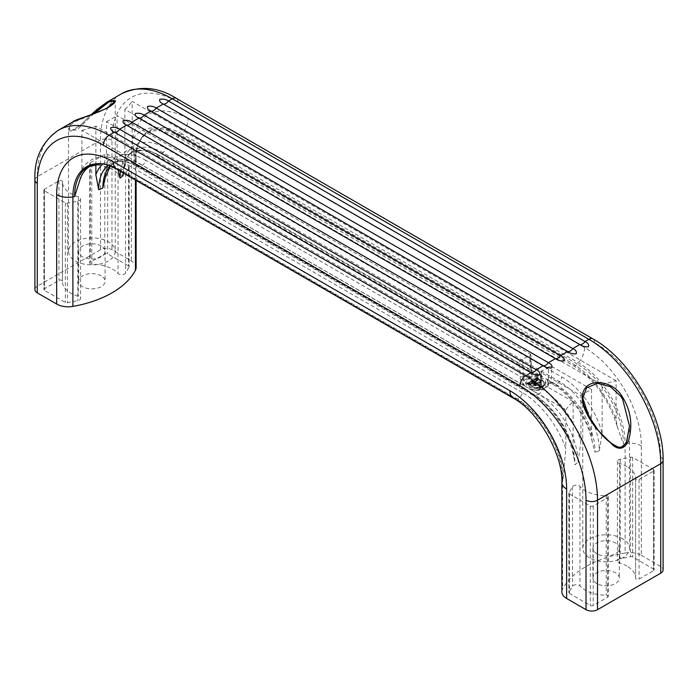 <?xml version="1.0" encoding="UTF-8"?>
<svg xmlns="http://www.w3.org/2000/svg" width="698" height="698" viewBox="0 0 698 698"><rect width="100%" height="100%" fill="white"/><g stroke="black" fill="none" stroke-linecap="round" stroke-linejoin="round"><path stroke-width="0.52" stroke-dasharray="3.49 2.62" d="M621.072 437.376L623.41 443.841A65.08 37.579 -120 0 0 577.386 364.129A4.877 2.818 -60 0 1 575.824 365.473A4.877 2.818 -60 0 1 573.381 365.708A4.877 2.818 -60 0 1 572.377 363.475A69.425 40.083 60 0 1 616.098 419.638L617.128 426.251L621.072 437.376M563.103 478.654L565.825 448.666A69.425 40.083 -120 0 0 522.095 392.503A4.877 2.818 -60 0 1 518.649 398.479A4.877 2.818 -60 0 1 517.087 398.951A65.08 37.579 60 0 1 563.103 478.654A93.96 54.243 0 0 0 562.571 479.639A65.909 38.05 -120 0 0 515.97 398.916L119.498 170.015A93.96 54.243 -60 0 0 120.614 170.042A65.08 37.579 -120 0 0 101.969 163.838A65.08 37.579 -120 0 0 101.681 163.821L101.411 163.794A65.909 38.05 60 0 1 119.498 170.015A16.255 9.379 120 0 1 116.784 169.265M578.014 462.329L580.919 441.686A59.662 34.446 -120 0 0 541.918 389.03A4.066 2.347 -60 0 1 539.048 394.012A4.066 2.347 -60 0 1 538.682 394.196A55.631 32.117 60 0 1 578.014 462.329A93.96 54.243 0 0 0 574.986 464.746A56.442 32.588 -120 0 0 535.078 395.618L138.605 166.717A4.066 2.347 -60 0 1 137.096 166.674A4.066 2.347 -60 0 1 136.258 164.815A60.429 34.891 -120 0 0 102.972 163.986M594.713 451.083L595.132 452.452A55.631 32.117 -120 0 0 555.791 384.31A4.066 2.347 -60 0 1 555.425 384.554A4.066 2.347 -60 0 1 553.392 384.755A4.066 2.347 -60 0 1 552.554 382.897A59.662 34.446 60 0 1 591.546 435.543L592.253 441.991L594.713 451.083M589.609 418.32L597.13 429.305L614.598 446.266M72.897 121.836L69.111 124.654L70.079 131.451L80.567 125.134L91.342 114.577M93.881 113.678L76.553 130.29L68.509 129.121L70.306 125.151L75.349 121.408L98.889 112.142L110.816 106.131L115.231 101.289L115.231 251.393A23.366 13.489 180 0 1 100.809 263.853A23.366 13.489 180 0 1 75.349 260.93A23.366 13.489 180 0 1 68.509 251.393A23.366 13.489 180 0 1 82.922 238.934A23.366 13.489 180 0 1 108.391 241.857A23.366 13.489 180 0 1 115.231 251.393M538.847 385.052L541.046 384.424L542.189 386.875L544.248 384.467L543.489 381.789L540.252 379.948L538.969 379.712L540.505 383.211L534.432 383.167L536.596 383.987L536.204 384.807L533.193 383.577L535.017 385.27L537.573 385.575L538.847 385.052M542.102 386.928A93.96 54.243 120 0 0 542.11 386.928L530.035 384.86A93.96 54.243 120 0 0 534.415 382.495A93.96 54.243 120 0 0 539.589 379.276L537.015 377.793L526.789 383.717L529.337 385.191A93.96 54.243 120 0 0 530.009 384.86L532.347 386.928L535.13 387.826L537.949 388.036L541.526 387.259A93.96 54.243 120 0 0 542.102 386.928M537.931 378.7L537.896 379.939A93.96 54.243 -60 0 1 536.177 381.021L534.319 379.921A93.96 54.243 120 0 0 535.898 378.927L537.931 378.7L537.931 378.237L538.35 378.735L536.177 380.393L534.319 379.293L536.474 378.133L537.931 378.237M532.461 382.356L532.871 382.591A93.96 54.243 120 0 0 533.734 382.094A93.96 54.243 120 0 0 534.267 381.789L534.694 381.422L534.607 381.963A93.96 54.243 -60 0 1 534.057 382.286A93.96 54.243 -60 0 1 533.028 382.87L531.963 382.609L532.33 381.998A93.96 54.243 120 0 0 532.949 381.649A93.96 54.243 120 0 0 533.577 381.283L533.202 381.073A93.96 54.243 -60 0 1 532.583 381.431A93.96 54.243 -60 0 1 531.623 381.981L531.736 382.042A93.96 54.243 -60 0 1 531.335 382.268L531.195 381.754A93.96 54.243 120 0 0 532.173 381.195A93.96 54.243 120 0 0 532.801 380.838L534.145 381.082L533.9 381.527A93.96 54.243 -60 0 1 533.324 381.858A93.96 54.243 -60 0 1 532.461 382.356L532.461 381.701L534.921 380.986L532.495 382.225L531.902 381.64L533.202 380.41L530.951 381.405L532.801 380.174L534.188 380.567L532.461 381.701M531.963 382.609L531.902 381.64L531.963 382.609M531.614 383.647A93.96 54.243 -60 0 1 529.311 384.825L527.426 383.743A93.96 54.243 120 0 0 529.756 382.548L530.14 382.766A93.96 54.243 -60 0 1 528.334 383.699L528.779 383.961A93.96 54.243 120 0 0 529.808 383.429L530.148 383.612A93.96 54.243 -60 0 1 529.128 384.136L529.529 384.371A93.96 54.243 120 0 0 531.283 383.455L529.311 384.362L527.426 383.272L529.756 381.928L528.334 383.193L530.148 383.036L529.128 383.621L529.529 383.856L531.614 383.036M528.561 379.11L539.624 377.452L545.906 383.036L542.931 387.407L531.859 388.297L525.585 383.036L528.561 379.11M528.561 378.447A10.156 5.863 180 0 1 539.633 377.182A10.156 5.863 180 0 1 545.906 382.6A10.156 5.863 180 0 1 542.931 386.744A10.156 5.863 180 0 1 531.859 388.018A10.156 5.863 180 0 1 525.585 382.6A10.156 5.863 180 0 1 528.561 378.447M91.761 164.719A29.456 17.005 180 0 1 112.692 169.701A29.456 17.005 180 0 1 118.041 173.924A4.066 2.347 0 0 0 121.958 175.189A4.066 2.347 0 0 0 125.5 173.61L129.025 167.616A2.033 1.169 0 0 0 129.139 167.241A2.033 1.169 0 0 0 128.537 166.412L107.667 154.363A2.033 1.169 0 0 0 104.796 154.363L90.312 162.721A2.033 1.169 0 0 0 89.719 163.55A2.033 1.169 0 0 0 91.761 164.719L91.761 264.245A29.456 17.005 180 0 1 112.692 269.227A29.456 17.005 180 0 1 118.041 273.45A4.066 2.347 0 0 0 121.958 274.715A4.066 2.347 0 0 0 125.5 273.127L129.025 267.142A2.033 1.169 0 0 0 129.139 266.758A2.033 1.169 0 0 0 128.537 265.929L107.667 253.88A2.033 1.169 0 0 0 104.796 253.88L90.312 262.239A2.033 1.169 0 0 0 89.719 263.067A2.033 1.169 0 0 0 91.761 264.245M62.41 281.189A2.033 1.169 0 0 0 62.41 281.181A2.033 1.169 0 0 0 61.817 280.352A2.033 1.169 0 0 0 58.946 280.352L44.463 288.719A2.033 1.169 0 0 0 43.869 289.548A2.033 1.169 0 0 0 44.463 290.377L65.333 302.426A2.033 1.169 0 0 0 67.427 302.705L77.801 300.672A4.066 2.347 0 0 0 80.558 298.447A4.066 2.347 0 0 0 79.371 296.79A4.066 2.347 0 0 0 78.359 296.362A29.456 17.005 180 0 1 62.41 281.25A29.456 17.005 180 0 1 62.41 281.189L62.41 181.663A2.033 1.169 0 0 0 61.817 180.834A2.033 1.169 0 0 0 58.946 180.834L44.463 189.193A2.033 1.169 0 0 0 43.869 190.022A2.033 1.169 0 0 0 44.463 190.851L65.333 202.9A2.033 1.169 0 0 0 67.427 203.179L77.801 201.146A4.066 2.347 0 0 0 80.558 198.921A4.066 2.347 0 0 0 79.371 197.264A4.066 2.347 0 0 0 78.359 196.836A29.456 17.005 180 0 1 62.41 181.724A29.456 17.005 180 0 1 62.41 181.663L62.41 281.181M101.201 275.858A13.201 7.626 0 0 0 86.814 274.209A13.201 7.626 0 0 0 78.665 281.25A13.201 7.626 0 0 0 82.53 286.642A13.201 7.626 0 0 0 96.917 288.291A13.201 7.626 0 0 0 105.075 281.25A13.201 7.626 0 0 0 101.201 275.858M101.201 246.001A13.201 7.626 0 0 0 86.814 244.352A13.201 7.626 0 0 0 78.665 251.393A13.201 7.626 0 0 0 82.53 256.785A13.201 7.626 0 0 0 96.917 258.435A13.201 7.626 0 0 0 105.075 251.393A13.201 7.626 0 0 0 101.201 246.001M626.961 466.613A29.456 17.005 0 0 0 619.641 463.524A4.066 2.347 180 0 1 617.442 461.439A4.066 2.347 180 0 1 620.199 459.214L630.573 457.181A2.033 1.169 180 0 1 632.667 457.46L653.537 469.51A2.033 1.169 180 0 1 654.131 470.339A2.033 1.169 180 0 1 653.537 471.167L639.054 479.535A2.033 1.169 180 0 1 636.846 479.788A2.033 1.169 180 0 1 635.59 478.706A2.033 1.169 180 0 1 635.59 478.697A29.456 17.005 0 0 0 635.59 478.636A29.456 17.005 0 0 0 626.961 466.613M626.961 566.13A29.456 17.005 0 0 0 619.641 563.05A4.066 2.347 180 0 1 617.442 560.965A4.066 2.347 180 0 1 620.199 558.74L630.573 556.707A2.033 1.169 180 0 1 632.667 556.987L653.537 569.036A2.033 1.169 180 0 1 654.131 569.865A2.033 1.169 180 0 1 653.537 570.694L639.054 579.052A2.033 1.169 180 0 1 636.846 579.314A2.033 1.169 180 0 1 635.59 578.223A29.456 17.005 0 0 0 635.59 578.162A29.456 17.005 0 0 0 626.961 566.13M607.688 595.507A2.033 1.169 180 0 1 608.281 596.336A2.033 1.169 180 0 1 607.688 597.165L593.204 605.532A2.033 1.169 180 0 1 590.334 605.532L569.463 593.475A2.033 1.169 180 0 1 568.861 592.646A2.033 1.169 180 0 1 568.975 592.27L572.5 586.276A4.066 2.347 180 0 1 579.218 585.378A4.066 2.347 180 0 1 579.959 585.962A29.456 17.005 0 0 0 606.239 595.167A2.033 1.169 180 0 1 607.688 595.507M607.688 495.99A2.033 1.169 180 0 1 608.281 496.819A2.033 1.169 180 0 1 607.688 497.648L593.204 506.006A2.033 1.169 180 0 1 590.334 506.006L569.463 493.957A2.033 1.169 180 0 1 568.861 493.128A2.033 1.169 180 0 1 568.975 492.744L572.5 486.759A4.066 2.347 180 0 1 579.218 485.852A4.066 2.347 180 0 1 579.959 486.436A29.456 17.005 0 0 0 606.239 495.641A2.033 1.169 180 0 1 607.688 495.99M622.651 538.769A23.366 13.489 0 0 0 597.191 535.837A23.366 13.489 0 0 0 582.769 548.305A23.366 13.489 0 0 0 589.609 557.842A23.366 13.489 0 0 0 615.078 560.764A23.366 13.489 0 0 0 629.491 548.305A23.366 13.489 0 0 0 622.651 538.769M596.799 583.554A13.201 7.626 180 0 1 592.925 578.162A13.201 7.626 180 0 1 601.083 571.112A13.201 7.626 180 0 1 615.47 572.77A13.201 7.626 180 0 1 619.335 578.162A13.201 7.626 180 0 1 611.186 585.203A13.201 7.626 180 0 1 596.799 583.554M596.799 553.697A13.201 7.626 180 0 1 592.925 548.305A13.201 7.626 180 0 1 601.083 541.255A13.201 7.626 180 0 1 615.47 542.913A13.201 7.626 180 0 1 619.335 548.305A13.201 7.626 180 0 1 611.186 555.346A13.201 7.626 180 0 1 596.799 553.697M580.919 395.574A93.96 54.243 180 0 1 591.546 389.44L551.882 366.529L551.167 383.455L545.915 378.613C549.099 382.085 548.584 385.296 544.353 388.228C539.545 390.522 534.354 390.61 528.796 388.489L531.754 389.798L539.144 390.4L540.479 388.201L541.247 372.671L580.919 395.574L580.919 441.686M105.241 177.606L106.454 167.747L106.454 121.644L519.609 360.177L520.324 379.529L523.36 384.947L525.577 386.631C522.392 383.708 522.907 380.925 527.138 378.29C531.955 375.707 537.137 375.192 542.695 376.746L532.347 372.592L531.012 370.464L530.236 354.043L117.081 115.502L117.081 161.613L117.875 169.117M536.509 384.109L533.429 382.836L534.633 384.511L535.724 384.746L537.573 384.921L541.046 383.787L542.189 386.212L543.559 385.156L544.318 383.455L542.747 380.698L538.969 379.232L540.505 382.6L534.214 382.687L536.596 383.324L536.509 384.773M530.035 384.362L539.589 378.848L537.015 377.365L526.789 383.281L529.337 384.746L530.009 384.362L532.347 386.491L535.13 387.338L537.949 387.451L542.11 386.264L530.035 384.362L530.035 384.86M591.546 389.44L591.546 435.543M530.236 354.043L530.838 354.837L529.677 355.928L530.401 372.278L531.859 375.332C527.644 376.362 524.8 377.993 523.343 380.253L522.889 359.854A14.222 8.21 180 0 1 529.677 355.928M522.889 359.854L519.609 360.177M106.454 121.644A93.96 54.243 0 0 0 117.081 115.502M548.602 366.86A14.222 8.21 180 0 1 541.814 370.778L541.09 386.212L539.624 389.65C543.838 388.995 546.674 387.355 548.139 384.729L548.602 366.86L551.882 366.529M541.247 372.671L540.653 371.807L541.814 370.778M592.253 441.991C588.109 419.629 570.912 394.457 553.392 384.755L551.167 383.472A2.033 1.963 -44.1 0 0 548.139 384.729C548.933 382.844 548.192 380.803 545.915 378.613L555.791 384.31A93.96 54.243 -60 0 0 559.395 381.579A56.442 32.588 60 0 1 599.303 450.699L602.138 433.502A60.429 34.891 -120 0 0 561.742 376.964L165.269 148.055A4.066 2.347 -60 0 1 162.922 152.679A93.96 54.243 -60 0 1 159.319 155.41A4.066 2.347 -60 0 1 158.952 155.654A4.066 2.347 -60 0 1 156.919 155.855A4.066 2.347 -60 0 1 156.082 153.996L531.012 370.464A2.033 1.108 -2.7 0 1 531.606 371.196L530.838 354.837M120.457 171.385A55.631 32.117 60 0 1 129.069 154.337L137.899 150.759C143.448 150.149 149.791 151.85 156.919 155.855L532.347 372.592A2.033 1.117 -55.2 0 1 532.417 372.636L531.606 371.196A2.033 1.108 -2.7 0 1 530.401 372.278M635.59 578.223L635.59 478.697L635.59 578.223M561.873 591.843A16.255 9.379 180 0 1 562.571 589.112L562.571 479.639A16.255 9.379 180 0 0 561.873 482.37M625.103 553.008A16.255 9.379 180 0 1 641.331 555.355L641.331 445.874A80.244 46.33 -120 0 0 584.584 347.595A16.255 9.379 120 0 1 578.502 362.82A93.96 54.243 -60 0 1 577.386 364.129L180.913 135.229A93.96 54.243 -60 0 0 182.03 133.92L578.502 362.82A65.909 38.05 60 0 1 625.103 443.535L625.103 553.008A93.96 54.243 0 0 0 562.571 589.112M641.331 555.355L660.718 566.549A8.123 4.694 180 0 1 663.1 569.865M136.127 267.57A16.255 9.379 0 0 0 131.372 260.93L111.977 249.736A8.123 4.694 0 0 0 100.486 249.736L100.486 140.263A101.576 58.641 60 0 1 121.522 93.759M123.433 173.104L124.881 157.966L124.881 109.394L602.138 384.93L602.138 433.502M602.138 384.93A93.96 54.243 180 0 1 616.098 380.724L616.098 419.638M79.747 180.512L81.902 169.274L81.902 130.36L565.825 409.743L565.825 448.666M565.825 409.743A93.96 54.243 180 0 1 573.119 401.682L573.119 450.262L574.986 464.746M573.119 401.682L95.862 126.146L95.862 164.178M81.902 130.36A93.96 54.243 0 0 0 95.862 126.146M616.098 380.724L132.175 101.332L132.175 140.246L134.897 161.805A65.08 37.579 60 0 1 138.841 142.558A65.08 37.579 60 0 1 180.913 135.229A4.877 2.818 -60 0 1 179.351 136.564A4.877 2.818 -60 0 1 176.908 136.808A4.877 2.818 -60 0 1 175.905 134.574A69.425 40.083 -120 0 0 132.175 140.246M124.881 109.394A93.96 54.243 0 0 0 132.175 101.332M58.318 130.256A101.576 58.641 -120 0 0 37.282 176.751L37.282 286.224L100.486 249.736M37.282 286.224A8.123 4.694 0 0 0 34.9 289.548M532.635 372.776L532.417 372.636A2.033 1.117 -55.2 0 1 531.859 375.332L542.695 376.746L159.319 155.41A55.631 32.117 60 0 0 129.069 154.337L131.233 152.452A56.442 32.588 -120 0 0 123.092 172.903M523.675 376.161A2.033 1.108 -2.7 0 1 520.385 376.597L145.446 160.13A4.066 2.347 -60 0 1 142.575 165.112A4.066 2.347 -60 0 1 142.209 165.295L525.577 386.631C523.299 384.982 522.549 382.853 523.343 380.253L520.324 379.529M551.167 383.472C549.98 382.94 549.029 383.272 548.305 384.458L548.139 384.729M539.144 390.4A2.033 0.541 45.3 0 1 538.804 389.414L538.804 389.414A2.033 0.541 45.3 0 1 539.624 389.65L535.471 390.112L528.796 388.489L538.682 394.196A93.96 54.243 -60 0 1 535.078 395.618A4.066 2.347 -60 0 1 533.569 395.574A4.066 2.347 -60 0 1 532.731 393.716A60.429 34.891 60 0 1 573.119 450.262M552.554 382.897L551.106 382.059A2.033 1.239 2.9 0 0 547.817 382.329M541.09 386.212A2.033 1.239 2.9 0 0 539.886 387.268L539.886 387.268A2.033 1.239 2.9 0 0 540.479 388.201L541.918 389.03M531.283 383.455L531.283 382.844M529.529 384.371L529.529 383.856M529.128 384.136L529.128 383.621M530.148 383.612L530.148 383.036M529.808 383.429L529.808 382.853M528.779 383.961L528.779 383.446M528.334 383.699L528.334 383.193M530.14 382.766L530.14 382.155M529.756 382.548L529.756 381.928M527.426 383.743L527.426 383.272M529.311 384.825L529.311 384.362M526.789 383.717L526.789 383.281M529.337 385.191L529.337 384.746M530.009 384.86L530.009 384.362M530.471 385.575L530.471 385.113M531.204 386.247L531.204 385.802M532.347 386.928L532.347 386.491M533.15 387.294L533.15 386.84M534.354 387.652L534.354 387.181M535.13 387.826L535.13 387.338M536.343 387.983L536.343 387.451M537.949 388.036L537.949 387.451M540.339 387.678L540.339 387.041M541.526 387.259L541.526 386.596M542.11 386.928L542.11 386.264M531.335 382.268L531.335 381.623M531.213 382.286L531.213 381.64M531.736 382.042L531.736 381.387M531.623 381.981L531.623 381.317M533.202 381.073L533.202 380.41M533.577 381.283L533.577 380.628M532.33 381.998L532.33 381.344M532.495 382.879L532.495 382.225M533.028 382.87L533.028 382.216M534.607 381.963L534.607 381.3M534.921 381.64L534.921 380.986M534.694 381.422L534.694 380.768M534.188 381.693L534.188 381.029M534.267 381.789L534.267 381.125M532.871 382.591L532.871 381.928M533.9 381.527L533.9 380.864M534.188 381.221L534.188 380.567M534.145 381.082L534.145 380.427M533.342 380.672L533.342 380.017M532.801 380.838L532.801 380.174M531.195 381.754L531.195 381.099M530.951 382.05L530.951 381.405M537.643 378.604L537.643 378.142M537.05 378.517L537.05 378.037M536.474 378.639L536.474 378.133M535.898 378.927L535.898 378.386M534.319 379.921L534.319 379.293M536.177 381.021L536.177 380.393M537.896 379.939L537.896 379.407M538.28 379.572L538.28 379.075M538.35 379.215L538.35 378.735M538.167 378.866L538.167 378.403M536.544 378.508L535.218 379.223L536.387 379.895L537.669 379.084L536.902 378.438L536.195 379.206A93.96 54.243 -60 0 1 535.218 379.825L536.387 380.497L537.713 379.363L536.544 379.04M536.204 384.807L536.204 384.153M535.828 384.799L535.828 384.153M535.462 384.729L535.462 384.083M534.729 384.336L534.729 383.691M533.891 383.551L533.891 382.897M533.429 383.481L533.429 382.836M533.193 383.577L533.193 382.94M533.9 384.502L533.9 383.874M534.633 385.13L534.633 384.511M535.017 385.27L535.017 384.65M535.724 385.383L535.724 384.746M537.573 385.575L537.573 384.921M537.922 385.453L537.922 384.799M539.772 384.633L539.772 383.97M540.13 384.537L540.13 383.883M541.046 384.424L541.046 383.787M542.189 386.875L542.189 386.212M542.878 386.448L542.878 385.793M543.559 385.793L543.559 385.156M543.864 385.348L543.864 384.72M544.248 384.467L544.248 383.883M544.318 384.013L544.318 383.455M544.222 383.115L544.222 382.609M543.838 382.234L543.838 381.771M543.489 381.789L543.489 381.344M542.747 381.134L542.747 380.698M541.325 380.314L541.325 379.878M540.252 379.948L540.252 379.494M538.969 379.712L538.969 379.232M540.409 382.905L540.409 382.303M540.505 383.211L540.505 382.6M537.739 383.429L537.739 382.774M534.808 383.167L534.808 382.504M534.432 383.167L534.432 382.504M534.214 383.342L534.214 382.687M534.398 383.551L534.398 382.897M534.781 383.752L534.781 383.097M535.13 383.848L535.13 383.185M536.596 383.987L536.596 383.324M536.727 384.136L536.727 383.472M536.195 379.206L536.195 378.656M535.218 379.825L535.218 379.223M536.387 380.497L536.387 379.895M537.669 379.607L537.669 379.084M537.713 379.363L537.713 378.848M537.547 379.154L537.547 378.648M537.251 378.979L537.251 378.473M536.902 378.944L536.902 378.438M522.095 392.503L125.623 163.602A4.877 2.818 -60 0 1 122.176 169.579A4.877 2.818 -60 0 1 120.614 170.042L517.087 398.951A93.96 54.243 -60 0 1 515.97 398.916A16.255 9.379 120 0 1 513.257 398.165M108.286 165.33A56.442 32.588 60 0 1 114.341 162.206A56.442 32.588 60 0 1 138.605 166.717A93.96 54.243 -60 0 0 142.209 165.295A55.631 32.117 -120 0 0 117.063 161.264A55.631 32.117 -120 0 0 110.057 165.984M69.111 124.654A0.811 0.759 -136 0 1 70.306 125.151M77.801 201.146L77.801 300.672M619.641 463.524L619.641 563.05M607.688 497.648L607.688 597.165M579.959 486.436L579.959 585.962M124.096 168.427C125.117 161.203 127.49 155.872 131.233 152.452A56.442 32.588 -120 0 1 162.922 152.679L559.395 381.579A4.066 2.347 -60 0 0 561.742 376.964M156.082 153.996A59.662 34.446 -120 0 0 117.081 161.613M106.454 167.747A59.662 34.446 60 0 1 145.446 160.13M641.331 445.874A16.255 9.379 180 0 0 625.103 443.535A93.96 54.243 0 0 0 623.41 443.841M599.303 450.699A93.96 54.243 0 0 0 595.132 452.452M584.584 347.595L188.111 118.695A80.244 46.33 60 0 0 131.372 151.457L131.372 260.93M176.376 98.392A8.123 4.694 -60 0 1 178.06 102.109A93.453 53.955 -120 0 0 111.977 140.263L111.977 249.736M178.06 102.109L594.644 342.622A93.453 53.955 60 0 1 660.718 457.077L660.718 566.549M572.5 486.759L572.5 586.276M568.975 492.744L568.975 592.27M569.463 493.957L569.463 593.475M590.334 506.006L590.334 605.532M593.204 506.006L593.204 605.532M606.239 495.641L606.239 595.167M639.054 479.535L639.054 579.052M653.537 471.167L653.537 570.694M653.537 469.51L653.537 569.036M632.667 457.46L632.667 556.987M630.573 457.181L630.573 556.707M620.199 459.214L620.199 558.74M134.897 161.805A93.96 54.243 180 0 0 135.429 160.819A65.909 38.05 -120 0 1 139.085 142.043A65.909 38.05 -120 0 1 182.03 133.92A16.255 9.379 120 0 0 188.111 118.695M663.1 460.392A8.123 4.694 0 0 0 660.718 457.077M592.96 338.896A8.123 4.694 -60 0 1 594.644 342.622M136.258 164.815L532.731 393.716M81.902 169.274A69.425 40.083 60 0 1 125.623 163.602M175.905 134.574L572.377 363.475M124.881 157.966A60.429 34.891 60 0 1 165.269 148.055M34.9 180.067A8.123 4.694 0 0 1 37.282 176.751L100.486 140.263A8.123 4.694 180 0 1 111.977 140.263M617.128 426.251C608.735 399.073 594.146 378.892 573.381 365.708L176.908 136.808C168.68 132.184 161.36 130.212 154.956 130.892C149.285 130.605 143.91 134.496 138.841 142.558L139.085 142.043C137.227 145.847 136.241 151.196 136.127 158.088A16.255 9.379 0 0 1 135.429 160.819L135.429 180.023M78.359 196.836L78.359 296.362M67.427 203.179L67.427 302.705M65.333 202.9L65.333 302.426M44.463 190.851L44.463 290.377M44.463 189.193L44.463 288.719M58.946 180.834L58.946 280.352M90.312 162.721L90.312 262.239M104.796 154.363L104.796 253.88M107.667 154.363L107.667 253.88M128.537 166.412L128.537 265.929M129.025 167.616L129.025 267.142M125.5 173.61L125.5 273.127M118.041 173.924L118.041 273.45M136.127 180.433L136.127 158.088A16.255 9.379 0 0 0 131.372 151.457M110.354 166.098L114.777 162.355L117.063 161.264L114.341 162.206L119.018 161.413C124.392 161.151 130.421 162.904 137.096 166.674L533.569 395.574C552.493 405.983 570.79 434.208 573.66 457.705M545.906 382.6L545.906 383.036M80.558 198.921L80.558 298.447M68.509 251.393L68.509 129.121L69.451 130.875L72.435 130.919L80.104 125.518L91.298 114.585M78.665 251.393L78.665 281.25M608.281 496.819L608.281 596.336M582.769 548.305L582.769 398.27M592.925 548.305L592.925 578.162M619.335 548.305L619.335 578.162M629.491 548.305L629.491 426.208M568.861 493.128L568.861 592.646M654.131 470.339L654.131 569.865M617.442 461.439L617.442 560.965M635.59 478.636L635.59 578.162M105.075 251.393L105.075 281.25M43.869 190.022L43.869 289.548M62.41 181.724L62.41 281.25M89.719 163.55L89.719 263.067M129.139 167.241L129.139 266.758M548.305 384.458L548.305 384.458C548.759 387.207 544.484 389.091 535.471 390.103L538.804 389.414L539.886 387.268L540.653 371.807M525.585 382.6L525.585 383.036M531.885 382.408L531.885 381.762"/><path stroke-width="1.05" d="M74.59 196.618L79.747 180.512C81.875 173.706 85.261 168.995 89.902 166.377L101.681 163.821A65.08 37.579 -120 0 0 74.59 196.618A93.96 54.243 180 0 1 72.897 196.923A65.909 38.05 60 0 1 101.411 163.794C105.634 164.082 110.755 165.906 116.784 169.265A16.255 9.379 120 0 1 113.416 161.823A80.244 46.33 -120 0 0 56.669 194.585L56.669 304.058L37.282 292.863L37.282 183.382A93.453 53.955 60 0 1 103.356 145.236L519.94 385.75A93.453 53.955 -120 0 1 586.023 500.196L586.023 609.677A8.123 4.694 180 0 0 597.514 609.677L660.718 573.18L660.718 463.708A101.576 58.641 -120 0 0 588.894 339.307L172.31 98.793A8.123 4.694 -60 0 1 176.376 98.392L592.96 338.896A8.123 4.694 -60 0 0 588.894 339.307L585.02 341.54A6.099 3.516 -60 0 1 582.429 344.027A6.099 3.516 -60 0 1 579.846 344.524L163.262 104.019C160.296 102.685 159.161 101.131 159.842 99.369C163.157 98.784 166.028 99.334 168.436 101.027L585.02 341.54C588.021 342.971 589.147 344.725 588.397 346.793C585.064 347.028 582.219 346.278 579.846 344.524L572.805 348.59A6.099 3.516 -60 0 1 570.222 351.077A6.099 3.516 -60 0 1 567.631 351.574L151.047 111.061C148.089 109.734 146.946 108.181 147.627 106.419C150.951 105.834 153.813 106.384 156.221 108.077L572.805 348.59C575.806 350.021 576.932 351.775 576.182 353.842C572.857 354.078 570.004 353.328 567.631 351.574L560.599 355.64A6.099 3.516 -60 0 1 558.007 358.126A6.099 3.516 -60 0 1 555.425 358.624L138.841 118.11C135.874 116.784 134.74 115.231 135.421 113.469C138.745 112.884 141.607 113.434 144.015 115.126L560.599 355.64C563.6 357.071 564.726 358.824 563.975 360.892C560.651 361.128 557.798 360.377 555.425 358.624L548.384 362.69A6.099 3.516 -60 0 1 545.801 365.176A6.099 3.516 -60 0 1 543.219 365.673L126.626 125.16C123.668 123.834 122.525 122.281 123.206 120.518C126.53 119.934 129.392 120.484 131.8 122.176L548.384 362.69C551.385 364.12 552.511 365.874 551.769 367.942C548.436 368.178 545.583 367.427 543.219 365.673L536.177 369.739A6.099 3.516 -60 0 1 533.586 372.226A6.099 3.516 -60 0 1 531.004 372.723L114.42 132.21C111.462 130.884 110.319 129.331 110.999 127.568C114.324 126.984 117.185 127.533 119.594 129.226L536.177 369.739C539.179 371.17 540.304 372.924 539.554 374.992C536.23 375.227 533.377 374.477 531.004 372.723L525.69 375.794A101.576 58.641 60 0 1 597.514 500.196L660.718 463.708A8.123 4.694 0 0 0 663.1 460.392L663.1 569.865A8.123 4.694 180 0 1 660.718 573.18M110.057 165.984A55.631 32.117 -120 0 0 102.868 188.006L105.241 177.606L110.354 166.098M614.598 446.266L621.002 447.688L626.359 442.672L629.491 426.042L622.651 399.247L620.74 396.281L610.427 386.709L597.427 383.324L586.634 387.8L582.769 398.2L589.609 418.32M597.27 429.584C587.925 417.936 577.813 400.722 584.374 389.475C590.936 377.635 613.21 381.823 621.621 395.635C630.844 409.866 633.112 425.003 628.418 441.049C624.344 449.041 619.082 450.358 612.652 445.001L597.13 429.305M91.342 114.577L106.951 102.17L110.354 100.46L115.702 100.931L106.14 108.635L72.897 121.836C73.456 120.004 95.277 114.411 108.94 107.064C116.985 101.934 114.42 101.734 115.231 101.289L110.101 101.472L108.391 102.336L93.881 113.678M113.416 161.823L509.889 390.723A80.244 46.33 60 0 1 566.628 489.001L566.628 598.483L586.023 609.677M566.628 598.483A16.255 9.379 180 0 1 561.873 591.843L561.873 482.37A16.255 9.379 180 0 0 566.628 489.001M629.491 426.208L626.743 441.677L622.686 446.746L618.821 447.287C611.082 444.146 603.953 438.126 597.453 429.235L587.28 413.809C583.956 406.69 582.455 401.49 582.769 398.192L582.769 398.27M95.862 164.178L95.862 174.718L98.697 189.76A56.442 32.588 60 0 1 108.286 165.33M135.429 180.023L135.429 270.3A16.255 9.379 0 0 0 136.127 267.57L136.127 180.433M135.429 270.3A93.96 54.243 180 0 1 72.897 306.396L72.897 196.923A16.255 9.379 0 0 1 56.669 194.585M56.669 304.058A16.255 9.379 0 0 0 72.897 306.396M106.942 102.178L121.522 93.759A101.576 58.641 60 0 1 172.31 98.793L168.436 101.027A6.099 3.516 -60 0 1 165.845 103.513A6.099 3.516 -60 0 1 163.262 104.019L156.221 108.077A6.099 3.516 -60 0 1 153.639 110.563A6.099 3.516 -60 0 1 151.047 111.061L144.015 115.126A6.099 3.516 -60 0 1 141.424 117.613A6.099 3.516 -60 0 1 138.841 118.11L131.8 122.176A6.099 3.516 -60 0 1 129.217 124.663A6.099 3.516 -60 0 1 126.626 125.16L119.594 129.226A6.099 3.516 -60 0 1 117.002 131.713A6.099 3.516 -60 0 1 114.42 132.21L109.106 135.281A101.576 58.641 -120 0 0 58.318 130.256C41.863 141.964 34.054 158.568 34.9 180.067L34.9 289.548A8.123 4.694 0 0 0 37.282 292.863M117.875 169.117L119.986 178.121A55.631 32.117 60 0 1 120.457 171.385M123.092 172.903A56.442 32.588 -120 0 0 123.014 175.713L123.433 173.104M620.74 396.281L621.621 395.635M110.354 100.46A0.811 0.698 67.4 0 0 110.101 101.472M103.356 145.236A8.123 4.694 120 0 1 109.106 135.281L525.69 375.794A8.123 4.694 120 0 0 519.94 385.75M586.023 500.196A8.123 4.694 180 0 0 597.514 500.196L597.514 609.677M509.889 390.723A16.255 9.379 120 0 0 513.257 398.165L116.784 169.265M102.972 163.986A60.429 34.891 -120 0 0 95.862 174.718M123.014 175.713A93.96 54.243 180 0 1 119.986 178.121M102.868 188.006A93.96 54.243 180 0 1 98.697 189.76M34.9 180.067A8.123 4.694 0 0 0 37.282 183.382M513.257 398.165C538.045 411.122 563.042 454.424 561.873 482.37M663.1 460.392C663.868 416.933 630.975 359.967 592.96 338.896M58.318 130.256L72.897 121.836M121.522 93.759C139.897 85.365 158.176 86.91 176.376 98.392M106.951 102.17L96.804 109.586L91.298 114.585"/></g></svg>
